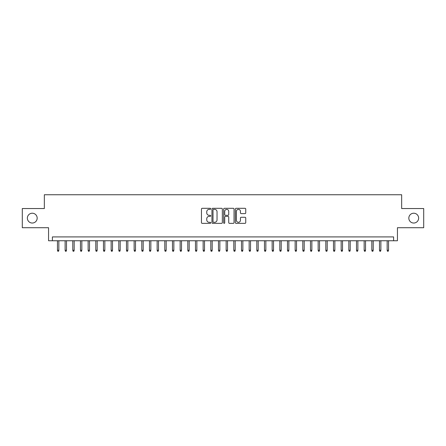 <?xml version="1.0" encoding="UTF-8"?>
<svg xmlns="http://www.w3.org/2000/svg" width="446" height="446" viewBox="0 0 446 446"><rect width="100%" height="100%" fill="white"/><g stroke="black" fill="none" stroke-linecap="round" stroke-linejoin="round"><path stroke-width="0.67" d="M210.729 208.834A0.53 0.53 0 0 0 210.205 208.304L202.211 208.304A0.753 0.753 0 0 0 201.458 209.057L201.458 222.604A0.753 0.753 0 0 0 202.211 223.357L210.205 223.357A0.53 0.53 0 0 0 210.729 222.833A0.53 0.53 0 0 0 210.205 222.303L209.168 222.303A2.408 2.408 0 0 1 206.76 219.895L206.76 218.769A2.408 2.408 0 0 1 209.168 216.36L210.205 216.36A0.53 0.53 0 0 0 210.729 215.831A0.53 0.53 0 0 0 210.205 215.306L209.168 215.306A2.408 2.408 0 0 1 206.76 212.898L206.76 211.766A2.408 2.408 0 0 1 209.168 209.358L210.205 209.358A0.53 0.53 0 0 0 210.729 208.834M408.826 218.133A4.906 4.906 0 0 0 413.732 223.039A4.906 4.906 0 0 0 418.638 218.133A4.906 4.906 0 0 0 413.732 213.221A4.906 4.906 0 0 0 408.826 218.133M27.362 218.133A4.906 4.906 0 0 0 32.268 223.039A4.906 4.906 0 0 0 37.174 218.133A4.906 4.906 0 0 0 32.268 213.221A4.906 4.906 0 0 0 27.362 218.133M244.993 213.612A0.753 0.753 0 0 0 245.746 212.859L245.746 209.057A0.753 0.753 0 0 0 244.993 208.304L236.112 208.304A0.753 0.753 0 0 0 235.36 209.057L235.36 222.604A0.753 0.753 0 0 0 236.112 223.357L244.993 223.357A0.753 0.753 0 0 0 245.746 222.604L245.746 218.016A0.753 0.753 0 0 0 244.993 217.263L241.197 217.263A0.753 0.753 0 0 0 240.444 218.016L240.444 220.291A2.013 2.013 0 0 1 238.432 222.303A2.013 2.013 0 0 1 236.413 220.291L236.413 211.371A2.013 2.013 0 0 1 238.432 209.358A2.013 2.013 0 0 1 240.444 211.371L240.444 212.859A0.753 0.753 0 0 0 241.197 213.612L244.993 213.612M393.606 240.751L397.436 240.751L397.436 227.716L423.7 227.716L423.7 208.544L401.656 208.544L401.656 194.746L44.344 194.746L44.344 208.544L22.3 208.544L22.3 227.716L48.564 227.716L48.564 240.751L393.606 240.751L393.606 236.915L52.394 236.915L52.394 240.751M222.342 209.057A0.753 0.753 0 0 0 221.59 208.304L212.709 208.304A0.753 0.753 0 0 0 211.956 209.057L211.956 222.604A0.753 0.753 0 0 0 212.709 223.357L221.59 223.357A0.753 0.753 0 0 0 222.342 222.604L222.342 209.057M224.41 208.304L233.291 208.304A0.753 0.753 0 0 1 234.044 209.057L234.044 222.604A0.753 0.753 0 0 1 233.291 223.357L229.489 223.357A0.753 0.753 0 0 1 228.737 222.604L228.737 217.113A0.753 0.753 0 0 0 227.984 216.36L225.464 216.36A0.753 0.753 0 0 0 224.712 217.113L224.712 222.833A0.53 0.53 0 0 1 224.187 223.357A0.53 0.53 0 0 1 223.658 222.833L223.658 209.057A0.753 0.753 0 0 1 224.41 208.304M213.534 209.358A0.53 0.53 0 0 0 213.01 209.888L213.01 221.779A0.53 0.53 0 0 0 213.534 222.303L214.626 222.303A2.408 2.408 0 0 0 217.035 219.895L217.035 211.766A2.408 2.408 0 0 0 214.626 209.358L213.534 209.358M228.737 211.41A2.013 2.013 0 0 0 226.724 209.397A2.013 2.013 0 0 0 224.712 211.41L224.712 214.554A0.753 0.753 0 0 0 225.464 215.306L227.984 215.306A0.753 0.753 0 0 0 228.737 214.554L228.737 211.41M58.839 250.256L58.532 251.254L57.763 251.254L57.456 250.256L58.839 250.256L58.839 240.751M57.456 250.256L57.456 240.751M66.504 250.256L66.198 251.254L65.428 251.254L65.122 250.256L66.504 250.256L66.504 240.751M65.122 250.256L65.122 240.751M74.17 250.256L73.863 251.254L73.099 251.254L72.793 250.256L74.17 250.256L74.17 240.751M72.793 250.256L72.793 240.751M81.841 250.256L81.534 251.254L80.765 251.254L80.458 250.256L81.841 250.256L81.841 240.751M80.458 250.256L80.458 240.751M89.507 250.256L89.2 251.254L88.431 251.254L88.124 250.256L89.507 250.256L89.507 240.751M88.124 250.256L88.124 240.751M97.172 250.256L96.866 251.254L96.102 251.254L95.795 250.256L97.172 250.256L97.172 240.751M95.795 250.256L95.795 240.751M104.843 250.256L104.537 251.254L103.767 251.254L103.461 250.256L104.843 250.256L104.843 240.751M103.461 250.256L103.461 240.751M112.509 250.256L112.202 251.254L111.439 251.254L111.132 250.256L112.509 250.256L112.509 240.751M111.132 250.256L111.132 240.751M120.175 250.256L119.868 251.254L119.104 251.254L118.798 250.256L120.175 250.256L120.175 240.751M118.798 250.256L118.798 240.751M127.846 250.256L127.539 251.254L126.77 251.254L126.463 250.256L127.846 250.256L127.846 240.751M126.463 250.256L126.463 240.751M135.512 250.256L135.205 251.254L134.441 251.254L134.135 250.256L135.512 250.256L135.512 240.751M134.135 250.256L134.135 240.751M143.183 250.256L142.876 251.254L142.107 251.254L141.8 250.256L143.183 250.256L143.183 240.751M141.8 250.256L141.8 240.751M150.848 250.256L150.542 251.254L149.772 251.254L149.466 250.256L150.848 250.256L150.848 240.751M149.466 250.256L149.466 240.751M158.514 250.256L158.207 251.254L157.444 251.254L157.137 250.256L158.514 250.256L158.514 240.751M157.137 250.256L157.137 240.751M166.185 250.256L165.879 251.254L165.109 251.254L164.803 250.256L166.185 250.256L166.185 240.751M164.803 250.256L164.803 240.751M173.851 250.256L173.544 251.254L172.775 251.254L172.468 250.256L173.851 250.256L173.851 240.751M172.468 250.256L172.468 240.751M181.516 250.256L181.21 251.254L180.446 251.254L180.139 250.256L181.516 250.256L181.516 240.751M180.139 250.256L180.139 240.751M189.188 250.256L188.881 251.254L188.112 251.254L187.805 250.256L189.188 250.256L189.188 240.751M187.805 250.256L187.805 240.751M196.853 250.256L196.547 251.254L195.777 251.254L195.471 250.256L196.853 250.256L196.853 240.751M195.471 250.256L195.471 240.751M204.519 250.256L204.212 251.254L203.448 251.254L203.142 250.256L204.519 250.256L204.519 240.751M203.142 250.256L203.142 240.751M212.19 250.256L211.883 251.254L211.114 251.254L210.807 250.256L212.19 250.256L212.19 240.751M210.807 250.256L210.807 240.751M219.856 250.256L219.549 251.254L218.785 251.254L218.479 250.256L219.856 250.256L219.856 240.751M218.479 250.256L218.479 240.751M227.521 250.256L227.215 251.254L226.451 251.254L226.144 250.256L227.521 250.256L227.521 240.751M226.144 250.256L226.144 240.751M235.193 250.256L234.886 251.254L234.117 251.254L233.81 250.256L235.193 250.256L235.193 240.751M233.81 250.256L233.81 240.751M242.858 250.256L242.552 251.254L241.788 251.254L241.481 250.256L242.858 250.256L242.858 240.751M241.481 250.256L241.481 240.751M250.529 250.256L250.223 251.254L249.453 251.254L249.147 250.256L250.529 250.256L250.529 240.751M249.147 250.256L249.147 240.751M258.195 250.256L257.888 251.254L257.119 251.254L256.812 250.256L258.195 250.256L258.195 240.751M256.812 250.256L256.812 240.751M265.861 250.256L265.554 251.254L264.79 251.254L264.484 250.256L265.861 250.256L265.861 240.751M264.484 250.256L264.484 240.751M273.532 250.256L273.225 251.254L272.456 251.254L272.149 250.256L273.532 250.256L273.532 240.751M272.149 250.256L272.149 240.751M281.197 250.256L280.891 251.254L280.121 251.254L279.815 250.256L281.197 250.256L281.197 240.751M279.815 250.256L279.815 240.751M288.863 250.256L288.556 251.254L287.793 251.254L287.486 250.256L288.863 250.256L288.863 240.751M287.486 250.256L287.486 240.751M296.534 250.256L296.228 251.254L295.458 251.254L295.152 250.256L296.534 250.256L296.534 240.751M295.152 250.256L295.152 240.751M304.2 250.256L303.893 251.254L303.124 251.254L302.817 250.256L304.2 250.256L304.2 240.751M302.817 250.256L302.817 240.751M311.865 250.256L311.559 251.254L310.795 251.254L310.488 250.256L311.865 250.256L311.865 240.751M310.488 250.256L310.488 240.751M319.537 250.256L319.23 251.254L318.461 251.254L318.154 250.256L319.537 250.256L319.537 240.751M318.154 250.256L318.154 240.751M327.202 250.256L326.896 251.254L326.132 251.254L325.825 250.256L327.202 250.256L327.202 240.751M325.825 250.256L325.825 240.751M334.868 250.256L334.561 251.254L333.798 251.254L333.491 250.256L334.868 250.256L334.868 240.751M333.491 250.256L333.491 240.751M342.539 250.256L342.233 251.254L341.463 251.254L341.157 250.256L342.539 250.256L342.539 240.751M341.157 250.256L341.157 240.751M350.205 250.256L349.898 251.254L349.134 251.254L348.828 250.256L350.205 250.256L350.205 240.751M348.828 250.256L348.828 240.751M357.876 250.256L357.569 251.254L356.8 251.254L356.493 250.256L357.876 250.256L357.876 240.751M356.493 250.256L356.493 240.751M365.542 250.256L365.235 251.254L364.466 251.254L364.159 250.256L365.542 250.256L365.542 240.751M364.159 250.256L364.159 240.751M373.207 250.256L372.901 251.254L372.137 251.254L371.83 250.256L373.207 250.256L373.207 240.751M371.83 250.256L371.83 240.751M380.878 250.256L380.572 251.254L379.802 251.254L379.496 250.256L380.878 250.256L380.878 240.751M379.496 250.256L379.496 240.751M388.544 250.256L388.237 251.254L387.468 251.254L387.161 250.256L388.544 250.256L388.544 240.751M387.161 250.256L387.161 240.751"/></g></svg>
